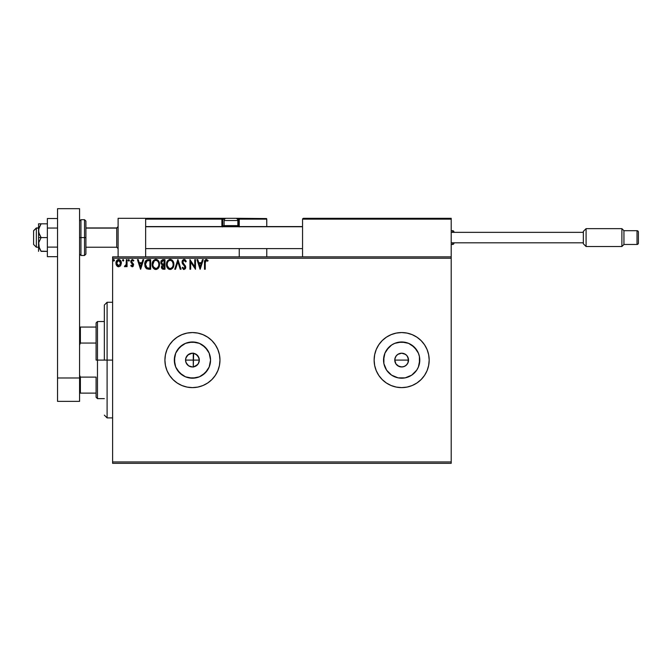 <?xml version="1.0" encoding="UTF-8"?>
<svg xmlns="http://www.w3.org/2000/svg" width="672" height="672" viewBox="0 0 672 672"><rect width="100%" height="100%" fill="white"/><g stroke="black" fill="none" stroke-linecap="round" stroke-linejoin="round"><path stroke-width="1.01" d="M185.699 361.469L186.892 364.165L188.849 365.954M188.681 365.854L189.386 366.257M193.544 366.878L197.585 364.652L198.87 362.536L199.324 360.091A6.88 6.88 0 0 1 192.436 366.971A6.88 6.88 0 0 1 185.556 360.091L185.665 361.309M192.889 366.954L193.645 366.862M408.316 358.361L408.013 362.729L408.534 360.091A6.88 6.88 0 0 1 401.654 366.971A6.88 6.88 0 0 1 394.775 360.091L395.934 363.913L399.017 366.442L401.646 366.971L404.284 366.45L406.518 364.955L408.013 362.729L406.35 365.123M210.202 363.619L210.554 360.091A18.11 18.11 0 0 1 192.436 378.202A18.11 18.11 0 0 1 174.325 360.091L175.703 353.153L179.634 347.281L185.506 343.35L192.436 341.972L199.374 343.35L205.246 347.281L209.177 353.153L210.554 360.091L209.177 367.021L205.246 372.893L199.374 376.824L192.436 378.202L185.506 376.824L179.634 372.893L175.703 367.021L174.325 360.091A18.11 18.11 0 0 1 192.436 341.972A18.11 18.11 0 0 1 210.554 360.091L210.202 356.555M411.718 375.152L416.716 370.154L411.718 375.152L405.191 377.857L398.118 377.857L391.591 375.152L386.593 370.154L383.888 363.619L383.544 360.091A18.11 18.11 0 0 1 401.654 341.972A18.11 18.11 0 0 1 419.773 360.091A18.11 18.11 0 0 1 401.654 378.202A18.11 18.11 0 0 1 383.544 360.091L384.922 353.153L388.844 347.281L391.591 345.03L394.724 343.35L401.654 341.972L408.584 343.35L414.464 347.281L418.387 353.153L419.42 356.555L419.773 360.091L418.387 367.021L416.716 370.154L412.667 374.472M401.671 387.618A27.527 27.527 0 0 0 429.181 360.091L428.652 354.715L427.09 349.549L424.544 344.795L421.117 340.62L416.951 337.201L412.188 334.656L407.022 333.085L401.654 332.556L396.287 333.085L391.121 334.656L386.358 337.201L382.192 340.62L378.764 344.795L376.219 349.549L374.657 354.715L374.128 360.091A27.527 27.527 0 0 0 386.341 382.964L391.121 385.518L396.287 387.089L401.654 387.618L407.022 387.089L412.188 385.518L416.951 382.973L421.117 379.554L424.544 375.379L427.09 370.625L428.652 365.459L429.181 360.091A27.527 27.527 0 0 1 401.654 387.618A27.527 27.527 0 0 1 374.128 360.091L374.657 365.459L376.219 370.625L378.764 375.379L382.192 379.554L386.358 382.973M386.383 382.99A27.527 27.527 0 0 0 391.104 385.518M391.138 385.526A27.527 27.527 0 0 0 401.646 387.618M177.156 382.99A27.527 27.527 0 0 0 192.427 387.618L197.812 387.089A27.527 27.527 0 0 0 219.971 360.091A27.527 27.527 0 0 1 192.436 387.618A27.527 27.527 0 0 1 164.909 360.091A27.527 27.527 0 0 0 177.131 382.964M197.812 387.089L202.978 385.518L207.732 382.973L211.907 379.554L215.326 375.379L217.871 370.625L219.442 365.459L219.971 360.091L219.442 354.715L217.871 349.549L215.326 344.795L211.907 340.62L207.732 337.201L202.978 334.656L197.812 333.085L192.436 332.556L187.068 333.085L181.902 334.656L177.148 337.201L172.973 340.62L169.554 344.795L167.009 349.549L165.438 354.715L164.909 360.091L165.438 365.459L167.009 370.625L169.554 375.379L172.973 379.554L177.148 382.973L181.902 385.518L187.068 387.089L192.436 387.618A27.527 27.527 0 0 0 197.795 387.089M195.98 365.988L195.334 366.332M196.459 354.505L198.332 356.53L199.324 360.091L198.324 363.653L196.459 365.677M399.017 366.442L395.934 363.913L394.901 361.427L394.909 358.739L396.102 356.026M408.408 361.427L407.375 363.922L405.476 365.812L402.998 366.836L400.109 366.794M402.99 366.836L402.536 366.912M405.476 365.812L404.116 366.517M185.808 361.939L185.699 361.486M186.362 363.317L186.119 362.821M187.169 364.518L186.808 364.048M188.194 365.501L187.732 365.106M190.714 366.752L190.117 366.568M192.1 366.962L191.478 366.904M112.61 463.319L451.206 463.319L112.61 463.319L112.61 258.233L451.206 258.233L451.206 461.941L112.61 461.941L112.61 463.319M120.658 265.608L121.338 262.483L119.851 259.82L117.466 259.82L116.096 261.87L116.34 265.037L118.062 266.692L120.28 266.078L121.38 263.113C121.397 261.114 120.49 259.904 118.658 259.484C116.827 259.904 115.92 261.114 115.945 263.113L116.659 265.616L118.658 266.776L120.658 265.608L121.38 263.113L120.086 259.988M126.319 259.61L127.058 259.61L126.319 259.61L126.151 264.634L124.463 266.532L125.471 266.658L126.319 265.616L126.319 266.65L127.058 266.65L127.058 259.61L127.058 266.65L127.058 259.61L126.319 259.61L126.202 264.39L124.463 266.532L125.026 266.776L126.319 265.616L126.319 266.65L127.058 266.65L126.319 266.65M133.241 260.828L132.409 260.35L133.426 261.089L133.854 260.442L132.325 259.484L133.854 260.442L133.426 261.089L132.409 260.35L131.502 261.484L133.602 264.928L132.199 266.776L130.763 265.768L132.518 266.734L133.594 264.65L131.678 262.156L131.561 261.089L132.216 260.375L133.426 261.089L133.854 260.442L132.149 259.493L130.855 260.812L131.006 262.609L132.821 264.625L132.46 265.818L131.2 265.171L130.763 265.768L132.082 266.767M148.411 259.61L146.387 260.114L145.328 261.425L144.934 266.162L146.706 268.792L150.654 269.245L150.654 259.61L148.411 259.61C145.841 259.955 144.614 261.526 144.724 264.306L146.899 268.892L150.654 269.245L150.654 259.61L150.654 269.245L148.613 269.228M163.052 259.61L164.984 259.61L162.557 259.661L161.095 260.896L160.944 263.357L162.305 264.81L161.431 267.322L162.481 269.044L164.984 269.245L164.984 259.61L164.984 269.245L164.984 259.61L163.052 259.61L160.784 262.34L162.305 264.81L161.398 266.86C161.414 268.372 162.154 269.17 163.615 269.245L164.984 269.245L163.615 269.245M175.543 269.245L174.737 269.245L177.828 259.61L174.737 269.245L175.543 269.245L177.887 261.937L180.23 269.245L181.037 269.245L177.954 259.61L181.037 269.245L177.954 259.61L174.737 269.245L175.543 269.245L177.887 261.937L180.23 269.245L181.037 269.245L180.23 269.245M194.754 259.61L194.754 266.776L189.932 259.61L189.932 269.245L190.672 269.245L190.672 262.055L195.493 269.245L195.493 259.61L194.754 259.61L195.493 259.61L194.754 259.61L194.754 266.776L189.932 259.61L189.932 269.245L190.672 269.245L190.672 262.055L195.493 269.245L195.493 259.61L195.334 269.245M205.288 261.719L205.254 262.836L205.792 260.526L207.715 261.215L208.093 260.476L206.27 259.358L204.7 260.602L204.506 269.245L205.254 269.245L205.254 262.836L206.279 260.35L207.715 261.215L208.093 260.476L206.27 259.358C204.8 259.862 204.212 260.988 204.506 262.735L204.506 269.245L205.254 269.245L205.254 262.458M202.465 259.61L203.272 259.61L200.189 269.245L203.272 259.61L202.465 259.61L201.474 262.693L198.769 262.693L197.778 259.61L196.972 259.61L200.063 269.245L203.272 259.61L202.465 259.61L201.474 262.693L198.769 262.693L197.778 259.61L196.972 259.61L200.063 269.245L196.972 259.61L197.778 259.61M184.061 259.358L182.54 260.24L182.028 261.971L182.507 263.684L184.876 266.624L184.439 268.397L183.574 268.38L182.734 267.271L182.154 267.859L184.01 269.489L185.321 268.741L185.707 266.86L183.011 262.928L182.851 261.4L184.12 260.35L185.623 261.954L186.228 261.467L185.17 259.778L184.061 259.358L182.028 261.971L184.993 267.28L184.019 268.506L182.734 267.271L182.154 267.859L184.01 269.489L185.732 267.246L182.767 261.979L184.12 260.35L185.623 261.954L186.228 261.467L184.061 259.358M173.872 264.382L172.452 260.408L171.016 259.484L169.302 259.484L166.942 261.887L166.664 266.162L168.554 269.01L171.066 269.354L173.015 267.7L173.872 264.382C173.905 261.643 172.67 259.963 170.159 259.358C167.647 259.988 166.412 261.677 166.463 264.432C166.412 267.212 167.664 268.892 170.218 269.489C172.712 268.834 173.93 267.128 173.872 264.382M159.55 264.382L158.122 260.408L156.685 259.484L154.972 259.484L152.611 261.887L152.334 266.162L154.232 269.01L156.744 269.354L158.684 267.7L159.55 264.382C159.583 261.643 158.34 259.963 155.828 259.358C153.317 259.988 152.09 261.677 152.132 264.432C152.082 267.212 153.334 268.892 155.887 269.489C158.382 268.834 159.6 267.128 159.55 264.382M142.926 259.61L143.732 259.61L140.65 269.245L143.732 259.61L142.926 259.61L141.935 262.693L139.23 262.693L138.239 259.61L137.432 259.61L140.524 269.245L143.732 259.61L142.926 259.61L141.935 262.693L139.23 262.693L138.239 259.61L137.432 259.61L140.524 269.245L137.432 259.61L138.239 259.61M128.646 259.501L129.402 260.291L128.646 259.501L128.209 260.568L129.251 260.82L129.402 260.291L128.789 261.089L129.402 260.291L128.789 261.089L128.167 260.291L128.789 261.089L128.167 260.291L128.789 259.484L128.167 260.291L128.789 259.484L129.402 260.291L128.789 261.089L128.167 260.291L128.789 259.484L129.402 260.291L129.058 261.013M123.724 260.291L123.11 261.089L123.724 260.291L123.11 259.484L123.715 260.148L123.01 259.493L122.522 260.568L123.572 260.82L123.724 260.291L123.11 261.089L123.724 260.291L123.11 261.089L122.489 260.291L123.11 261.089L122.489 260.291L123.11 259.484L122.497 260.425M114.458 260.291L113.576 259.56L113.375 260.82L114.425 260.568L113.845 261.089L114.458 260.291L113.845 261.089L113.224 260.291L113.845 261.089L113.224 260.291L113.845 259.484L113.224 260.291L113.845 259.484L114.458 260.291L113.845 261.089L113.224 260.291L113.845 261.089L114.458 260.291L113.753 259.493M451.206 256.855L112.61 256.855L112.61 461.941L451.206 461.941L451.206 463.319L451.206 258.233L112.61 258.233L112.61 256.855L451.206 256.855L451.206 258.233L451.206 218.316L451.206 256.855M192.889 353.22L193.544 353.296M191.486 353.27L192.108 353.212M190.117 353.606L190.714 353.422M188.849 354.22L189.386 353.917M187.732 355.068L188.194 354.665M186.808 356.126L187.169 355.664M186.127 357.353L186.362 356.857M192.326 353.203L187.874 354.934L185.816 358.226M407.375 356.269L408.534 360.091L408.013 357.454L406.518 355.219L407.375 356.269M405.485 354.362L401.654 353.203L397.832 354.362L395.934 356.261L397.832 354.362L401.654 353.203L404.292 353.732L406.518 355.219M198.836 357.546L195.98 354.186M194.107 353.413L194.804 353.623M195.334 353.842L192.553 353.203M412.667 345.702L416.716 350.028L411.718 345.03M177.131 337.21A27.527 27.527 0 0 0 164.909 360.091A27.527 27.527 0 0 1 192.436 332.556A27.527 27.527 0 0 1 219.971 360.091A27.527 27.527 0 0 0 197.828 333.094M197.795 333.085A27.527 27.527 0 0 0 177.156 337.184M169.554 375.379L172.973 379.554M217.871 370.625L219.442 365.459M374.128 360.091A27.527 27.527 0 0 1 401.654 332.556A27.527 27.527 0 0 1 429.181 360.091A27.527 27.527 0 0 0 401.671 332.556M401.646 332.556A27.527 27.527 0 0 0 391.138 334.648M391.104 334.656A27.527 27.527 0 0 0 386.383 337.184M386.341 337.21A27.527 27.527 0 0 0 374.657 354.707M374.657 354.732A27.527 27.527 0 0 0 374.128 360.058M419.42 363.619L419.42 356.555M405.191 342.325L398.118 342.325M391.591 345.03L386.593 350.028M383.888 356.555L383.888 363.619M386.593 370.154L391.591 375.152M398.118 377.857L405.191 377.857M395.296 362.72L394.775 360.091L395.296 357.454L394.775 360.091A6.88 6.88 0 0 1 401.654 353.203A6.88 6.88 0 0 1 408.534 360.091L394.775 360.091L408.534 360.091M399.025 353.732L400.31 353.338M401.654 353.203L402.998 353.338M407.375 356.261L408.013 357.454M401.654 366.971L397.832 365.812M396.791 364.955L395.934 363.913M207.497 350.028L202.499 345.03M195.972 342.325L188.908 342.325M182.372 345.03L177.374 350.028M174.67 356.555L174.67 363.619M177.374 370.154L182.372 375.152M188.908 377.857L195.972 377.857M202.499 375.152L207.497 370.154M193.267 366.92L193.267 360.091L185.556 360.091L186.077 357.454L188.614 354.362L191.1 353.338L193.78 353.338L197.308 355.219L199.189 358.747L199.189 361.427L198.164 363.913L195.073 366.442L192.436 366.971L188.614 365.812L186.077 362.72L185.556 360.091A6.88 6.88 0 0 1 192.436 353.203A6.88 6.88 0 0 1 199.324 360.091L198.87 357.647M395.934 356.261L395.296 357.454M185.665 358.873L185.556 360.083M190.386 353.514L189.848 353.707M193.645 353.312L193.267 367.105M205.254 269.245L204.506 269.245M204.515 262.273L204.532 261.82L204.515 262.273M204.532 261.761L204.574 261.29M208.093 260.476L207.715 261.215L206.094 260.375M207.715 261.215L206.766 260.492M200.13 266.918L199.088 263.684L201.163 263.684L200.13 266.918L199.088 263.684L201.163 263.684L200.13 266.918M190.672 269.245L189.932 269.245L190.1 259.61M185.623 260.282L186.06 261.08M186.228 261.467L185.623 261.954L185.38 261.425M184.405 260.392L183.868 260.375M183.313 260.66L182.977 261.089M182.792 261.685L183.187 263.214M182.767 261.979L182.91 262.702M183.893 264.104L185.354 265.776L185.724 267.439M185.632 268.027L185.321 268.733M183.683 269.455L183.254 269.27M182.154 267.859L182.843 267.473M184.943 267.7L184.993 267.28M183.313 264.743L182.75 264.062M182.305 263.281L182.154 262.861M183.826 259.375L182.188 260.954M182.154 262.853L182.507 263.684M173.863 264.818L173.821 265.255M173.015 267.7L173.544 266.532M169.344 269.371L168.865 269.186M168.563 269.018L168.143 268.699M167.882 268.447L167.362 267.767M166.648 266.07L166.513 265.314M166.513 263.55L166.58 263.105M171.889 259.913L172.973 261.08M173.082 261.265L173.384 261.845M173.468 262.055L173.67 262.668M170.008 260.358L170.184 260.35C172.183 260.854 173.166 262.198 173.132 264.39L173.099 263.71M170.528 260.375L171.234 260.602L170.528 260.375M172.015 261.215L172.469 261.82M173.023 263.239L173.132 264.39C173.183 266.599 172.192 267.968 170.184 268.506C168.16 267.994 167.168 266.633 167.202 264.432L167.202 264.432C167.16 262.206 168.151 260.845 170.184 260.35M172.754 266.44L172.158 267.456M168.874 268.086L167.37 265.81M169.84 268.472L169.176 268.262M167.37 263.046L167.756 262.013M171.192 268.254L170.528 268.472M172.444 267.061L171.494 268.078M173.099 265.087L172.973 265.776M162.448 269.027L161.692 268.204M161.524 267.767L161.431 267.338M161.423 264.205L160.868 263.105M160.91 261.366L161.087 260.904M161.826 263.416L161.65 261.626L161.524 262.34L163.397 260.593L164.237 260.593L164.237 264.18L162.683 264.062L163.867 264.18L162.683 264.062L161.566 262.777M163.33 268.254L162.137 266.843L162.204 267.389L163.859 265.171L163.178 265.23L164.237 265.171L164.237 268.254L162.842 268.153M162.38 260.753L162.834 260.635M162.464 267.884L162.204 267.389M163.859 265.171L164.237 268.254L163.472 268.254M159.533 264.827L159.499 265.247M159.432 265.675L159.214 266.532M159.34 266.104L158.676 267.716M158.441 268.069L157.903 268.666M155.45 269.464L154.535 269.186M153.56 268.456L153.031 267.767M152.317 266.07L152.183 265.314M152.183 263.558L152.25 263.105M152.334 262.71L152.46 262.29M157.559 259.913L158.399 260.736M158.752 261.257L159.34 262.668M155.425 260.392L155.854 260.35C157.853 260.854 158.844 262.198 158.802 264.39C158.852 266.599 157.87 267.968 155.854 268.506L153.586 267.095L155.854 268.506C153.829 267.994 152.838 266.633 152.88 264.432L154.14 261.064L153.426 262.013M153.04 263.046L152.88 264.432C152.83 262.206 153.821 260.845 155.854 260.35L155.501 260.375M158.693 263.239L158.768 263.71M157.693 261.215L158.147 261.82M156.862 268.254L156.198 268.472M158.424 266.44L157.164 268.078M145.858 268.078L145.043 266.549M144.934 266.137L144.833 265.658M144.724 264.306L144.766 263.449M145.328 261.425L145.774 260.711M147.563 259.669L148.201 259.61M147.05 267.868L145.463 264.306L147.134 260.845L149.915 260.593L149.915 268.254L146.714 267.641M145.908 262.097L146.605 261.173M148.882 268.246L148.344 268.212M145.463 264.306L145.564 263.155L145.463 264.306M145.547 265.39L145.488 264.852M145.832 266.406L145.673 265.919M146.093 266.918L145.849 266.431M146.152 261.685L145.706 262.592M140.591 266.918L139.549 263.684L141.624 263.684L140.591 266.918L139.549 263.684L141.624 263.684L140.591 266.918M131.2 265.171L130.763 265.768L131.2 265.171L132.308 265.885M131.998 265.885L132.863 264.961L132.149 265.91L132.863 264.961L132.611 264.214M132.854 265.121L131.678 263.382M132.863 264.961L132.149 263.76M132.686 264.323L131.947 263.592M130.763 261.517L131.006 262.609L130.763 261.517L132.325 259.484M131.552 261.106L132.216 260.375M133.476 264.096L131.502 261.484M133.274 266.154L132.812 266.608M124.589 266.624L125.026 266.776L124.463 266.532L124.816 265.784L125.387 265.852M126.084 264.869L126.244 264.096M126.319 262.458L126.319 261.971M123.11 261.089L122.489 260.291L123.11 261.089M118.961 266.759L118.507 266.767M118.112 266.708L117.566 266.49M117.466 266.431L117.037 266.078M116.332 265.028L116.122 264.466M116.113 264.44L115.987 263.785M116.365 261.148L116.6 260.728M118.045 259.568L118.818 259.493M118.978 259.501L119.851 259.82M117.424 260.921L117.894 260.551M120.632 263.105L120.523 262.172L120.632 263.105L118.658 265.91L116.684 263.105L118.658 260.35L120.632 263.34M118.196 265.835L117.121 264.86M116.794 264.046L116.71 263.575M116.794 262.172L117.155 261.299M172.427 261.752L173.099 263.693M163.397 260.593L164.237 260.593L163.867 264.18M156.03 260.358L156.534 260.45M158.424 262.357L158.642 263.021M158.768 265.087L158.642 265.776M153.586 267.095L153.04 265.81M149.117 260.593L149.915 260.593L149.915 268.254L149.428 268.254M146.815 267.716L146.244 267.145M119.54 260.627L120.523 262.172M107.1 360.091L104.345 360.091L104.345 305.029L104.345 360.091L107.1 360.091L107.1 417.9L107.1 360.091L112.61 360.091L107.1 360.091L107.1 302.274L107.1 360.091M185.556 360.091L199.324 360.091L193.267 360.091L193.267 353.069M118.112 218.316L145.639 218.316L118.112 218.316L118.112 256.855L118.112 218.316M145.639 256.855L145.639 218.316L145.639 256.855M423.679 218.316L451.206 218.316L423.679 218.316M36.355 228.094L33.6 230.807L33.6 244.465L33.6 230.706L36.355 228.094L36.355 247.22L36.355 228.094L38.556 228.094L36.355 228.094M118.112 226.733L116.735 228.094L116.735 247.22L116.735 228.094L85.907 228.094L116.735 228.094L118.112 226.733M302.551 226.733L145.639 226.733L302.551 226.733M302.551 219.139L302.551 256.855L302.551 219.139L451.206 219.139L450.383 218.316L303.383 218.316L450.383 218.316L451.206 219.139L302.551 219.139L303.383 218.316L302.618 218.828M450.962 218.56L451.206 219.139M239.24 226.918L239.24 219.139L266.767 219.139L266.767 226.573L266.7 218.828L239.173 218.828M266.767 248.598L266.767 256.855L266.767 248.598M145.883 218.56L145.639 219.139L221.894 219.139L222.382 226.918M239.24 248.598L239.24 256.855L239.24 248.598M146.471 218.316L226.296 218.316L146.471 218.316M239.24 219.139L237.376 219.139L238.409 219.139L238.409 218.316L235.108 218.316L266.524 218.56L238.409 218.316A0.823 0.823 0 0 1 239.24 219.139L238.409 219.139L238.409 225.75L237.754 225.75L239.24 225.75L239.24 219.139L238.409 218.316L238.409 226.573L238.409 225.75L239.24 225.75L239.24 226.573M145.639 219.139L221.894 219.139L221.894 225.75L222.718 225.75A0.823 0.823 0 0 0 223.549 226.573A0.823 0.823 0 0 1 222.718 225.75L222.718 219.139L224.582 219.139L222.718 219.139A0.823 0.823 0 0 0 221.894 218.316A0.823 0.823 0 0 1 222.718 219.139L221.894 219.139L221.894 218.316L221.894 219.139L222.718 219.139L222.718 225.75L224.204 225.75L221.894 225.75A1.655 1.655 0 0 0 222.113 226.573M235.108 218.316L235.662 218.316A2.201 2.201 0 0 1 237.863 220.517L224.095 220.517L224.095 225.641L225.036 226.573L224.095 225.641L237.863 225.641L236.922 226.573L237.863 225.641L237.863 220.517L237.863 225.641L224.095 225.641L224.095 220.517A2.201 2.201 0 0 1 226.296 218.316L226.85 218.316M235.57 218.316L226.388 218.316M237.863 220.517A2.201 2.201 0 0 0 235.662 218.316L226.296 218.316A2.201 2.201 0 0 0 224.095 220.517L237.863 220.517M452.584 230.706L452.584 232.352L452.584 230.706L451.206 230.706L452.584 230.706A1.378 1.378 0 0 1 453.961 232.084A1.378 1.378 0 0 0 452.584 230.706M452.584 242.819L452.584 244.465A1.378 1.378 0 0 0 453.961 243.088A1.378 1.378 0 0 1 452.584 244.465L452.584 242.819M451.206 244.465L452.584 244.465L451.206 244.465M586.093 228.64L583.346 231.395L583.346 243.776L586.093 246.532L586.093 228.64L586.093 246.532L621.886 246.532L623.944 244.465L623.944 230.706L621.886 228.64L621.886 246.532L621.886 228.64L586.093 228.64L621.886 228.64L623.944 230.706L623.944 244.465L637.022 244.465A1.378 1.378 0 0 0 638.4 243.088L638.4 232.084A1.378 1.378 0 0 0 637.022 230.706L637.022 244.465L637.022 230.706L623.944 230.706L637.022 230.706A1.378 1.378 0 0 1 638.4 232.084L638.4 243.088A1.378 1.378 0 0 1 637.022 244.465L623.944 244.465L621.886 246.532L586.093 246.532L583.346 243.776L583.346 231.395L586.093 228.64M451.206 242.819L583.346 242.819L451.206 242.819M583.346 232.352L451.206 232.352L583.346 232.352M40.975 251.168L47.368 251.353L41.093 251.353L39.287 248.069L38.741 242.651L41.093 237.586L39.287 234.301L38.556 230.706L38.556 237.586L41.093 237.586L38.749 232.537L38.741 228.883L41.093 223.818L47.368 223.818L38.556 223.818L41.093 223.818L38.984 227.951M41.093 251.353L38.749 246.296L38.556 237.586L38.556 251.353L38.741 242.651L41.093 237.586L47.368 237.586L38.556 237.586L38.556 223.818L39.287 223.818L38.556 223.818L38.556 230.706L39.278 227.119L41.093 223.818L39.287 227.111M38.741 223.818L41.093 223.818M39.278 248.052L39.068 247.464M57.548 247.12L47.368 247.12L47.368 228.052L57.548 228.052L47.368 228.052L47.368 218.518L57.548 218.518L47.368 218.518L47.368 247.12L57.548 247.12M47.368 256.662L57.548 256.662L47.368 256.662L47.368 247.12L47.368 256.662M57.548 401.377L57.548 208.681L79.573 208.681L79.573 377.983L79.573 208.681L57.548 208.681L57.548 377.983L79.573 377.983L57.548 377.983L57.548 401.377L79.573 401.377L79.573 377.983L79.573 401.377L57.548 401.377M79.573 221.071L80.951 219.694L80.951 237.586L79.573 237.586L80.951 237.586L80.951 219.694L84.529 219.694L84.529 237.586L85.907 237.586L85.907 221.071L85.907 254.1L85.907 237.586L84.529 237.586L84.529 219.694L85.907 221.071M80.951 237.586L84.529 237.586L80.951 237.586L80.951 255.478L80.951 237.586M79.573 254.1L80.951 255.478L84.529 255.478L84.529 237.586L84.529 255.478L85.907 254.1M96.088 327.054L96.088 360.091L97.465 360.091L97.465 321.544L97.465 360.091L104.345 360.091L97.465 360.091L97.465 398.63L97.465 360.091L96.088 360.091L96.088 322.921L96.088 327.054L79.573 327.054L80.396 327.054L80.396 343.064L96.088 343.064L80.396 343.064L80.396 327.054L96.088 327.054M96.088 377.11L96.088 397.253L96.088 377.11L80.396 377.11L79.573 375.228L80.396 377.11L80.396 393.12L96.088 393.12L80.396 393.12L80.396 377.11L96.088 377.11M79.573 344.946L80.396 343.064L79.573 344.946M79.573 393.12L80.396 393.12L79.573 393.12M112.61 417.9L107.1 417.9L104.345 415.145M112.61 302.274L107.1 302.274L104.345 305.029M38.556 247.22L36.355 247.22L33.6 244.465M118.112 248.598L116.735 247.22L85.907 247.22M145.639 248.598L302.551 248.598M145.639 226.573L302.551 226.573M118.112 226.573L116.735 227.951L85.907 227.951M38.556 227.951L36.355 227.951L33.6 230.706M96.088 322.921L97.465 321.544L104.345 321.544M104.345 398.63L97.465 398.63L96.088 397.253"/></g></svg>

